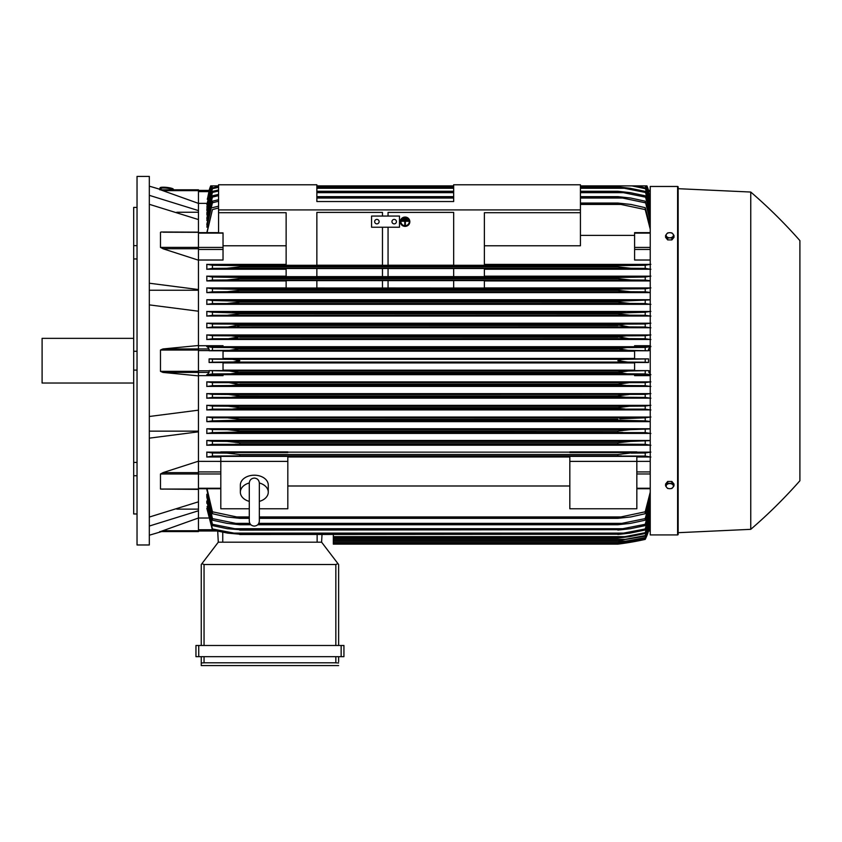 <?xml version="1.0" encoding="UTF-8"?>
<svg xmlns="http://www.w3.org/2000/svg" width="842" height="842" viewBox="0 0 842 842"><rect width="100%" height="100%" fill="white"/><g stroke="black" fill="none" stroke-linecap="round" stroke-linejoin="round"><path stroke-width="1.26" d="M249.285 483.119L249.285 521.082C249.579 524.134 251.253 525.808 254.305 526.103C257.357 525.808 259.031 524.134 259.336 521.082L259.336 483.119C259.031 480.056 257.357 478.382 254.305 478.077C251.253 478.382 249.579 480.056 249.285 483.108L249.285 483.129M249.285 501.39A13.956 9.872 0 0 1 240.349 492.181A13.956 9.872 0 0 1 249.285 482.971M259.325 482.971A13.956 9.872 0 0 1 268.272 492.181A13.956 9.872 0 0 1 259.336 501.39M240.349 492.181L240.349 485.076A13.956 9.872 0 0 1 254.305 475.204A13.956 9.872 0 0 1 268.272 485.076L268.272 492.181M259.336 508.768L287.817 508.768L287.817 456.364L220.804 456.364L220.804 461.384L287.817 461.384M249.285 508.768L220.804 508.768L220.804 461.384L198.459 461.353M287.817 456.995L569.823 456.995M569.823 485.992L287.817 485.992M569.823 461.384L636.836 461.384L636.836 508.768L569.823 508.768L569.823 456.364L636.836 456.364L636.836 461.384L650.234 461.353M198.459 461.195L198.459 472.646L162.916 472.646L198.459 461.195L198.459 431.83L149.318 438.156M198.459 489.223L198.459 472.646M163.232 489.17L160.475 489.055L160.475 473.993L163.232 472.551M149.318 517.062L198.459 501.811L198.459 489.381L160.475 489.055L198.459 489.055M176.778 509.126L198.459 509.126M198.459 517.998L198.459 531.576L160.475 531.576L198.459 517.998L198.459 510.778L149.318 526.039M159.748 531.576C162.169 531.576 162.169 531.576 159.748 531.576C162.169 531.576 162.169 531.576 159.748 531.576M161.548 531.576A558.435 558.435 0 0 1 149.318 535.196M198.459 531.576L160.475 531.576M149.318 431.146L198.459 431.146M149.318 416.485L198.459 410.17L198.459 375.869L162.916 372.417L160.475 371.333L160.475 350.04L162.916 348.956L198.459 345.515L198.459 311.214L149.318 304.888M149.318 360.692L149.318 544.974L137.035 544.974L137.035 176.41L149.318 176.41L149.318 360.692M159.748 189.808C162.169 189.808 162.169 189.808 159.748 189.808C162.169 189.808 162.169 189.808 159.748 189.808M198.459 189.808L160.475 189.808L198.459 189.808L198.459 190.639L162.916 190.639L160.475 189.808L198.459 203.385L198.459 210.595L149.318 195.333M149.318 186.177A558.435 558.435 0 0 1 161.548 189.808M133.689 207.406L137.035 207.406L133.689 207.406L133.689 245.643L137.035 245.643M137.035 258.957L133.689 258.957L133.689 245.643M137.035 370.101L133.689 370.101L133.689 351.272L137.035 351.272M137.035 475.73L133.689 475.73L133.689 462.416L137.035 462.416M133.689 475.73L133.689 513.967L137.035 513.967M133.689 370.101L133.689 462.416M133.689 258.957L133.689 351.272M133.689 338.347L42.1 338.347L42.1 383.026L133.689 383.026M149.318 290.227L198.459 290.227M149.318 283.217L198.459 289.543L198.459 260.189L162.916 248.737L198.459 248.737L198.459 247.39L160.475 247.39L160.475 232.329L161.138 232.003M198.459 247.39L198.459 219.573L149.318 204.311M176.778 212.258L198.459 212.258M198.459 190.639L198.459 203.385M206.837 489.57L212.426 513.704L212.426 511.799L239.791 517.588L239.791 518.335L226.74 516.935L212.426 513.704M206.837 497.117L206.837 494.233L206.837 497.117L212.426 520.188L212.426 518.598L239.791 524.177L239.791 524.745L226.982 523.345L212.426 520.188M206.837 503.316L206.837 500.99L212.426 525.587L212.426 524.282L239.791 529.692L227.266 528.713L212.426 525.587M206.837 508.336L212.426 530.007L212.426 528.955L239.791 534.217L227.603 533.112L212.426 530.007M333.327 534.512L333.327 544.132L617.849 544.132L645.214 539.385A55.846 55.846 0 0 0 648.529 530.986L645.214 539.101L617.849 543.753L645.214 538.901L650.234 522.987L648.435 530.986L648.772 529.744L650.234 529.744M625.859 542.743L627.732 542.743M625.196 543.132L623.143 543.427M620.565 543.785L617.849 544.132A279.218 279.218 0 0 0 645.214 539.385L648.424 530.986L650.234 530.986L648.529 530.986M333.327 543.764L617.849 543.764L333.327 543.753M620.712 542.364L627.143 542.364M198.459 530.986L216.731 530.986L198.459 530.986M218.288 542.185L217.71 531.197L218.288 542.185L321.602 542.185L337.958 563.635L335.842 564.519L204.048 564.519L201.933 563.635L218.288 542.185M338.631 564.519L338.631 645.488L338.631 564.519L337.958 563.635M198.744 645.488L195.954 645.488L195.954 656.665L343.936 656.665L343.936 645.488L198.744 645.488L198.744 656.665M201.259 665.59L201.259 656.665L201.259 665.59L338.631 665.59L201.259 665.59M338.631 661.686L338.631 656.665L338.631 661.686M201.312 662.991L204.585 662.801M335.305 662.801L338.579 662.991M204.048 656.665L204.048 662.801L335.842 662.801L335.842 656.665M195.954 645.488L195.954 656.665M201.259 564.519L201.259 645.488L201.259 564.519L201.933 563.635M321.602 542.185L322.002 534.512L321.602 542.185M198.459 518.019L208.269 518.019M198.459 510.778L198.459 501.811M198.459 431.83L198.459 410.17M198.459 345.515L198.459 348.956L162.916 348.956M198.459 371.333L198.459 348.956L208.858 348.956L209.195 350.756L223.035 350.756L223.035 358.881L209.111 358.881L209.111 362.502L223.035 362.502L223.035 370.617L209.195 370.617L208.858 372.417L198.459 372.417L198.459 371.333L160.475 371.333M162.916 372.417L198.459 372.417L198.459 375.869M209.111 358.881L212.426 359.176L212.426 362.207L209.111 362.502M212.426 359.176L232.634 359.355L239.791 360.692L233.392 361.976L212.426 362.207M223.035 362.934L634.605 362.934M634.605 370.175L223.035 370.175M230.013 362.081L627.732 362.081L617.849 360.692C619.512 359.723 622.806 359.26 627.732 359.292L648.529 358.881L634.605 358.881L634.605 350.756L648.445 350.756L628.269 350.356L617.849 348.777C619.649 347.925 622.743 347.525 627.143 347.567L645.214 347.441L645.214 350.472M209.195 370.617L229.361 371.017L239.791 372.596C237.981 373.448 234.886 373.859 230.487 373.816L627.143 373.816L617.849 372.417L628.269 371.017L648.445 370.617L634.605 370.617L634.605 362.502L648.529 362.502L645.214 362.207L645.214 359.176M645.214 362.207L627.732 362.081M648.529 362.502L648.529 358.881M229.908 359.292L627.732 359.292M223.035 351.198L634.605 351.198M634.605 358.45L223.035 358.45M209.237 372.059L206.964 375.237M207.269 374.522L223.035 374.522L223.035 375.648L198.459 375.648M213.268 373.88L206.764 374.711M212.426 370.901L212.426 373.932L230.498 373.816L239.791 372.596L617.849 372.596M239.791 372.417L617.849 372.417M229.361 371.017L628.269 371.017M627.143 373.816L645.214 373.932L645.214 370.901M229.361 350.356L212.426 350.472L212.426 347.441L230.498 347.567L239.791 348.777L229.361 350.356L628.269 350.356M212.426 350.472L209.195 350.756M239.791 348.956L617.849 348.956L239.791 348.956M239.791 348.777L617.849 348.777L627.143 347.567L230.498 347.567L627.143 347.567M206.964 346.146L209.237 349.314M206.764 346.662L213.268 347.504M198.459 345.725L223.035 345.725L223.035 346.851L207.269 346.851M198.459 311.214L198.459 289.543M198.459 232.329L163.232 232.203M163.232 248.822L160.475 247.39M161.38 232.003L198.459 232.15M198.459 248.737L198.459 260.189M198.459 260.02L223.035 260.02L223.035 232.897L218.562 232.897L218.562 212.7L286.133 212.7L286.133 265.283L316.855 265.283L316.855 212.395L382.468 212.395L382.468 216.057L382.468 212.395M286.133 245.769L223.035 245.769M218.562 184.777L316.855 184.777L316.855 201.533L453.67 201.533L453.67 184.777L580.433 184.777L580.433 209.911L218.562 209.911L218.562 184.777M388.057 212.395L388.057 216.057L388.057 212.395L453.67 212.395L453.67 265.283L484.382 265.283L484.382 212.7L580.433 212.7L580.433 209.911M218.562 212.7L218.562 209.911M371.575 216.057L399.497 216.057L399.497 227.224L371.575 227.224L371.575 216.057M391.962 221.635A2.231 2.231 0 0 1 394.193 219.404A2.231 2.231 0 0 1 396.424 221.635A2.231 2.231 0 0 1 394.193 223.867A2.231 2.231 0 0 1 391.962 221.635M374.648 221.635A2.231 2.231 0 0 1 376.879 219.404A2.231 2.231 0 0 1 379.121 221.635A2.231 2.231 0 0 1 376.879 223.867A2.231 2.231 0 0 1 374.648 221.635M382.468 265.23L316.855 265.23L316.855 212.395M382.468 227.224L382.468 265.283L388.057 265.283L388.057 227.224M453.67 212.395L453.67 265.23L388.057 265.23M580.433 212.7L580.433 245.769L484.382 245.769M198.459 219.573L198.459 210.595M198.459 191.639L208.858 191.639L209.195 190.397L207.385 199.28M209.111 190.397A55.846 55.846 0 0 1 210.689 185.893L209.195 190.397L198.459 190.397L209.216 190.397M210.805 185.893L209.195 190.397M646.824 185.893L648.529 190.397A55.846 55.846 0 0 0 646.951 185.893L644.551 185.893M206.89 203.364L198.459 203.364M213.079 185.893L210.689 185.893M210.889 185.893L207.269 199.28M646.74 185.893L650.234 198.396L646.951 185.893M160.959 189.629L161.075 188.513A5.589 0.968 6.1 0 1 161.075 188.513A5.589 0.968 6.1 0 1 166.684 188.134A5.589 0.968 6.1 0 1 172.189 189.682A5.589 0.968 6.1 0 1 172.189 189.692A5.589 0.968 6.1 0 1 172.178 189.713L172.168 189.808M159.969 188.387L160.022 187.85A6.704 1.158 6.1 0 1 160.022 187.85A6.704 1.158 6.1 0 1 166.748 187.398A6.704 1.158 6.1 0 1 173.357 189.25A6.704 1.158 6.1 0 1 173.357 189.271L173.294 189.808A6.704 1.158 -173.9 0 0 173.294 189.797A6.704 1.158 -173.9 0 0 166.695 187.945A6.704 1.158 -173.9 0 0 159.969 188.387A6.704 1.158 -173.9 0 0 159.969 188.419A6.704 1.158 -173.9 0 0 161.011 189.145M233.308 361.986L234.686 361.881M236.486 361.692L238.949 361.218M239.223 360.25L236.486 359.681M233.887 441.808L232.781 441.692M625.143 441.671L624.564 441.724M623.564 441.829L621.796 442.05M622.764 432.441L239.791 432.051L212.426 432.609L212.426 429.546L227.266 429.652L239.791 431.051L239.791 432.051M229.592 417.969L228.887 417.948M228.161 417.927L239.791 419.327L239.791 420.179L212.426 420.863L206.837 421.653L650.234 421.653M619.87 418.811L645.214 417.821L645.214 420.863L617.849 420.179L239.791 420.179M239.781 407.591L617.849 407.602L629.658 406.202L645.214 406.097L645.214 409.128L212.426 409.128L212.426 406.097L227.982 406.202L239.791 407.602L239.791 408.296L232.771 408.991M627.616 406.244L626.953 406.265M626.164 406.318L625.311 406.37M624.311 406.454L622.491 406.644M625.09 408.991L617.849 408.296L239.791 408.296M619.786 408.707L622.238 408.917M618.123 395.729L629.132 394.477M618.049 396.498L620.543 397.003M229.561 382.752L239.791 384.499L231.118 385.541L212.426 385.668L212.426 382.636L645.214 382.636L645.214 385.668L626.511 385.541L617.849 384.499L239.791 384.499M628.711 382.752L619.512 383.542M234.223 453.606L230.329 453.249M229.529 453.196L228.835 453.164M227.866 453.122L227.098 453.112M628.974 453.154L617.849 454.501L629.7 453.133M207.121 506.495L212.426 528.955M207.185 500.99L212.426 524.282M207.258 494.233L212.426 518.598M239.791 524.177L250.348 524.177M258.262 524.177L617.849 524.177L645.214 518.598L650.234 500.053M239.791 524.745L250.863 524.745M257.747 524.745L617.849 524.745L617.849 524.177M235.107 523.345L249.821 523.345L235.107 523.345M258.789 523.345L622.533 523.345L258.789 523.345M650.234 502.59L645.214 520.188L630.658 523.345L617.849 524.745M645.214 520.188L645.214 518.598M239.791 529.692L617.849 529.692L645.214 524.282L650.234 506.526M239.791 530.102L617.849 529.692M234.181 528.713L623.448 528.713L234.181 528.713M650.234 508.579L645.214 525.587L630.363 528.713L617.849 530.102M645.214 525.587L645.214 524.282M239.791 534.217L617.849 534.217L645.214 528.955L650.234 511.799M239.791 534.512L617.849 534.217M650.234 513.441L645.214 530.007L630.027 533.112L617.849 534.512M645.214 530.007L645.214 528.955M233.329 533.112L624.301 533.112M333.327 538.038L617.849 538.038L645.214 532.702L650.234 516.02M333.327 537.849L617.849 537.849M650.234 517.283L645.214 533.523L629.658 536.638L617.849 538.038M645.214 533.523L645.214 532.702M333.327 536.638L625.09 536.638M333.327 540.732L617.849 540.732L645.214 535.575L650.234 519.24M333.327 540.627L617.849 540.627M650.234 520.167L645.214 536.186L617.849 540.732M645.214 536.186L645.214 535.575M333.327 539.333L625.827 539.333M333.327 542.627L617.849 542.627L645.214 537.638L650.234 521.556M333.327 542.585L617.849 542.585M650.234 522.156L645.214 538.038L617.849 542.627M333.327 541.238L626.511 541.238M207.037 488.749L212.426 511.799M239.791 517.588L249.285 517.588M259.336 517.588L617.849 517.588L645.214 511.799L650.234 492.212M239.791 518.335L249.285 518.335M259.336 518.335L617.849 518.335L617.849 517.588M236.107 516.935L249.285 516.935L236.107 516.935M259.336 516.935L621.522 516.935L259.336 516.935M650.234 495.328L645.214 513.704L630.89 516.935L617.849 518.335M645.214 513.704L645.214 511.799M636.836 456.995L650.234 456.995M650.855 457.038L644.551 456.027M630.89 453.112L645.214 452.996L645.214 456.08L236.107 455.901L621.522 455.901M236.107 455.901L212.426 456.08L212.426 452.996L226.74 453.112L239.791 454.501L617.849 454.501L617.849 455.743M213.089 456.027L206.785 457.038M220.804 452.143L206.837 452.143L206.837 456.995L220.804 456.995M239.791 454.501L239.791 455.743M206.764 452.091L212.584 453.007M645.046 453.007L650.877 452.091M650.234 452.143L636.836 452.143M636.836 452.512L569.823 452.512L569.823 451.901L636.836 451.901L636.836 452.512M569.823 452.143L287.817 452.143M287.817 452.512L220.804 452.512L220.804 451.901L287.817 451.901L287.817 452.512M650.234 375.648L634.605 375.648L634.605 374.522L650.234 374.522M223.035 374.669L634.605 374.669M650.234 440.461L206.837 440.461L206.837 445.197L650.234 445.197M650.234 428.757L206.837 428.757L206.837 433.42L650.234 433.42M650.234 417.053L206.837 417.053L206.837 421.653M650.234 405.349L206.837 405.349L206.837 409.896L650.234 409.896M650.234 393.624L206.837 393.624L206.837 398.15L650.234 398.15M650.234 381.9L206.837 381.9L206.837 386.404L650.234 386.404M213.3 385.604L206.764 386.457M206.764 381.858L213.258 382.689M239.791 384.141L617.849 384.141L628.774 382.752M231.129 385.541L626.511 385.541M213.363 397.329L206.764 398.203M239.791 396.403L239.791 395.866L228.403 394.477L212.426 394.361L212.426 397.403L625.827 397.266L617.849 396.403L239.791 396.403L231.803 397.266M206.764 393.582L213.289 394.424M239.791 395.866L617.849 395.866L617.849 396.403M228.403 394.477L645.214 394.361L645.214 397.403L625.827 397.266M213.447 409.054L206.764 409.949M206.764 405.297L213.342 406.16M617.849 408.296L617.849 407.602M227.982 406.202L629.658 406.202M630.027 417.927L212.426 417.821L212.426 420.863M206.764 417.011L213.426 417.895M239.791 419.327L617.849 419.327L617.849 420.179M233.329 420.716L624.301 420.716M212.458 432.599L206.764 433.472M206.837 428.757L212.426 429.546M239.791 431.051L617.849 431.051L630.363 429.652L650.234 428.946M617.849 432.051L617.849 431.051M234.181 432.451L645.214 432.609L645.214 429.546M227.266 429.652L630.363 429.652L227.266 429.652M212.626 444.323L206.764 445.25M206.837 440.461L212.426 441.271L212.426 444.344L622.533 444.176L235.097 444.176M212.426 441.271L226.982 441.387L239.791 442.776L239.791 443.902M239.791 442.776L617.849 442.776L630.658 441.387L650.234 440.65M617.849 443.902L617.849 442.776M622.533 444.176L645.214 444.344L645.214 441.271M630.658 441.387L226.982 441.387M227.024 441.387L630.605 441.387M650.877 445.25L645.014 444.323M650.877 433.472L645.183 432.599M650.234 421.474L645.214 420.863M644.214 417.895L650.877 417.011M650.877 409.949L644.183 409.054M644.288 406.16L650.877 405.297M650.877 398.203L644.267 397.329M644.351 394.424L650.877 393.582M650.877 386.457L644.33 385.604M644.383 382.689L650.877 381.858M650.877 374.711L644.372 373.88M650.234 374.28L648.445 370.617M648.445 350.756L648.772 348.956L650.234 348.956M648.403 349.314L650.677 346.146M644.372 347.504L650.877 346.662M650.234 346.851L634.605 346.851L634.605 345.725L650.234 345.725M634.605 346.715L223.035 346.715M650.234 334.969L206.837 334.969L206.837 339.473L650.234 339.473M650.234 323.223L206.837 323.223L206.837 327.748L650.234 327.748M650.234 311.477L206.837 311.477L206.837 316.034L650.234 316.034M650.234 299.72L206.837 299.72L206.837 304.32L650.234 304.32M286.133 287.953L206.837 287.953L206.837 292.616L650.234 292.616M286.133 276.176L206.837 276.176L206.837 280.923L286.133 280.923M286.133 264.388L206.837 264.388L206.837 269.23L286.133 269.23M206.837 299.72L212.426 300.51L212.426 303.562L630.027 303.446L617.849 302.057L617.849 301.204L650.234 299.91M213.426 303.488L206.764 304.372M212.426 300.51L239.791 301.204L239.791 302.057L227.603 303.446M239.791 302.057L617.849 302.057L239.791 302.057M239.791 301.204L617.849 301.204M629.458 303.446L645.214 303.562L645.214 300.51M233.329 300.657L624.301 300.657L233.329 300.657M206.764 311.424L213.447 312.319M213.342 315.224L206.764 316.076M227.982 315.171L239.791 313.782L239.791 313.087L212.426 312.245L212.426 315.287L629.658 315.171L617.849 313.782L617.849 313.087L645.214 312.245L645.214 315.287L629.658 315.171M239.791 313.782L617.849 313.782L239.791 313.782M239.475 312.982L617.849 313.087M625.09 312.382L232.539 312.382L622.291 312.456M206.764 323.181L213.363 324.044M213.289 326.959L206.764 327.801M228.403 326.906L239.791 324.98L231.803 324.107L212.426 323.981L212.426 327.012L629.237 326.906L617.849 324.98L625.827 324.107L645.214 323.981L645.214 327.012L629.237 326.906M239.791 325.507L617.849 325.507L239.791 325.507M239.791 324.98L617.849 324.98M625.827 324.107L231.813 324.107L624.617 324.128M206.764 334.927L213.3 335.769M213.258 338.684L206.764 339.515M228.866 338.631L239.791 336.874L231.118 335.842L212.426 335.716L212.426 338.747L628.774 338.631L617.849 336.874L626.511 335.842L645.214 335.716L645.214 338.747L628.658 338.631M239.791 337.232L617.849 337.232L239.791 337.232M239.791 336.874L617.849 336.874M231.129 335.842L626.511 335.842L231.129 335.842M206.764 287.901L212.458 288.774L212.426 291.827L206.837 292.616M212.426 288.774L239.791 289.332L239.791 290.322L227.266 291.721L212.426 291.827M239.791 290.322L617.849 290.322L617.849 289.332L623.448 288.932L645.214 288.774L645.214 291.827L630.363 291.721L617.849 290.322L239.791 290.322M239.791 289.332L617.849 289.332M227.266 291.721L630.363 291.721L227.266 291.721M234.181 288.932L623.448 288.932L234.181 288.932M286.133 288.038L286.133 280.607L316.855 280.607L316.855 288.038L286.133 288.038M316.855 280.649L382.468 280.649M453.67 288.038L484.382 288.038L484.382 280.607L453.67 280.607L453.67 288.038L388.057 287.996L388.057 280.607L382.468 280.607L382.468 288.038L316.855 287.996M388.057 288.038L382.468 288.038M388.057 280.649L453.67 280.649M206.764 276.123L212.626 277.05M212.426 280.102L226.982 279.997L239.791 278.597L239.791 277.471L212.426 277.039L212.426 280.102L206.837 280.923M239.791 278.597L617.849 278.597L617.849 277.471L645.214 277.039L645.214 280.102L630.658 279.997L617.849 278.597L239.791 278.597M239.791 277.471L617.849 277.471M227.024 279.997L630.605 279.997M235.107 277.207L622.533 277.207L235.107 277.207M286.133 276.639L286.133 268.503L316.855 268.503L316.855 276.639L286.133 276.639M316.855 268.545L382.468 268.545M382.468 276.597L316.855 276.597M382.468 268.503L382.468 276.639L388.057 276.639L388.057 268.503L382.468 268.503M388.057 268.545L453.67 268.545M453.67 276.597L388.057 276.597M453.67 268.503L453.67 276.639L484.382 276.639L484.382 268.503L453.67 268.503M206.785 264.346L213.089 265.346M212.584 268.366L206.764 269.282M239.791 265.64L212.426 265.293L212.426 268.377L226.74 268.272L239.791 266.872L617.849 266.872L617.849 265.64L645.214 265.293L645.214 268.377L630.89 268.272L617.849 266.872L239.791 266.872L239.791 265.64L617.849 265.64M226.803 268.272L630.847 268.272L227.929 268.251M236.107 265.472L621.522 265.472L236.107 265.472M650.877 339.515L644.383 338.684M644.33 335.769L650.877 334.927M650.877 327.801L644.351 326.959M644.267 324.044L650.877 323.181M650.877 316.076L644.288 315.224M644.183 312.319L650.877 311.424M650.877 304.372L644.214 303.488M650.234 292.427L645.214 291.827M645.183 288.774L650.877 287.901M650.234 287.953L484.382 287.953M484.382 280.923L650.234 280.923M650.234 280.723L645.214 280.102M645.014 277.05L650.877 276.123M650.234 276.176L484.382 276.176M484.382 269.23L650.234 269.23M650.877 269.282L645.046 268.366M644.551 265.346L650.855 264.346M650.234 264.388L484.382 264.388M650.234 260.02L634.605 260.02L634.605 232.855M580.433 235.381L634.605 235.381M650.234 229.171L645.214 209.584L617.849 203.785L580.433 203.785M580.433 204.438L621.522 204.438M218.562 207.995L212.426 209.584L207.037 232.634M580.433 203.048L617.849 203.048L630.89 204.448L645.214 207.679L650.234 226.045M617.849 203.785L617.849 203.048M645.214 209.584L645.214 207.679M206.837 232.634L212.426 209.584M212.426 207.679L218.562 206.174M218.562 201.27L212.426 202.775L212.426 201.185L206.837 224.256L207.258 227.151M218.562 195.649L212.426 197.102L212.426 195.786L206.837 218.067L207.185 220.383M218.562 191.018L212.426 192.429L212.426 191.366L206.837 213.047L207.121 214.889M218.562 187.303L212.426 188.682L212.426 187.85L206.837 209.09L207.058 210.511M212.089 185.893L207.006 207.153M211.247 185.893L206.953 204.753M206.837 207.153L212.373 185.893L218.562 185.893L211.437 185.893L206.837 204.753M650.234 199.828L646.203 185.893L580.433 185.893L645.256 185.893L650.234 202.133M453.67 185.893L316.855 185.893M212.426 188.682L206.837 210.511M212.426 187.85L218.562 186.514M650.234 205.364L645.214 187.85L636.015 185.893L580.433 185.893M645.214 188.682L631.932 185.893M212.426 192.429L206.837 214.889M212.426 191.366L218.562 189.997M316.855 186.861L453.67 186.861M580.433 186.861L617.849 186.861L630.027 188.261L645.214 191.366L650.234 207.942M580.433 188.261L624.301 188.261L617.849 187.156L580.433 187.156M453.67 187.156L316.855 187.156M316.855 188.261L453.67 188.261M650.234 209.574L645.214 191.366M645.214 192.429L624.301 188.261M212.426 197.102L206.837 220.383M212.426 195.786L218.562 194.386M316.855 191.271L453.67 191.271M580.433 191.271L617.849 191.271L630.363 192.671L645.214 195.786L650.234 212.805M580.433 192.671L623.448 192.671L617.849 191.692L580.433 191.692M453.67 191.692L316.855 191.692M316.855 192.671L453.67 192.671M650.234 214.857L645.214 195.786M645.214 197.102L623.448 192.671M212.426 202.775L206.837 227.151M212.426 201.185L218.562 199.743M316.855 196.639L453.67 196.639M580.433 196.639L617.849 196.639L630.658 198.028L645.214 201.185L650.234 218.783M580.433 198.028L622.533 198.028L617.849 197.196L580.433 197.196M453.67 197.196L316.855 197.196M617.849 197.196L617.849 196.639M316.855 198.028L453.67 198.028M650.234 221.32L645.214 201.185M645.214 202.775L622.533 198.028M645.214 187.85L650.234 204.101M645.551 185.893L650.234 201.206M646.382 185.893L650.234 199.217M648.529 190.397L650.234 190.397L648.445 190.439M229.308 279.933L229.919 279.902M230.876 279.839L235.865 279.323M228.929 338.631L237.465 337.958M239.77 324.97L237.023 324.37M237.612 326.149L239.781 325.507M237.886 312.677L235.392 312.456M230.013 315.14L230.676 315.108M231.466 315.066L232.329 315.003M233.329 314.929L235.15 314.74M237.749 302.562L239.781 302.057M619.091 300.952L618.07 301.141M628.048 303.404L628.742 303.436M228.656 268.219L239.791 266.872M621.438 267.514L625.353 267.966M626.206 268.051L627.343 268.135M628.111 268.177L628.806 268.219M629.732 268.251L630.532 268.261M799.9 240.623A502.59 502.59 0 0 0 750.759 192.039L678.157 188.692L678.157 187.019A0.558 0.558 0 0 0 677.599 186.461L650.234 186.461L650.234 534.923L677.599 534.923A0.558 0.558 0 0 0 678.157 534.365L678.157 532.691L750.759 529.334A502.59 502.59 0 0 0 799.9 480.75L799.9 240.623L799.9 480.75M678.157 187.019L678.157 534.365M678.157 188.692L678.157 532.691M750.759 192.039L750.759 529.334M673.979 485.897L673.979 484.034L671.884 481.466L667.685 481.466L665.59 484.034L665.59 485.897L666.643 487.413A3.631 2.568 0 0 1 666.159 486.129A3.631 2.568 0 0 1 666.643 484.845A3.631 2.568 0 0 1 669.779 483.561A3.631 2.568 0 0 1 672.926 484.845A3.631 2.568 0 0 1 673.411 486.129A3.631 2.568 0 0 1 672.926 487.413A3.631 2.568 0 0 1 669.779 488.697L671.884 488.465L673.979 485.897L671.884 483.34L667.685 483.34L665.59 485.897M667.685 488.465L669.779 488.697A3.631 2.568 0 0 1 666.643 487.413L667.685 488.465M671.884 481.466L671.884 483.34M667.685 481.466L667.685 483.34M667.685 239.907L667.685 238.044L669.779 237.812A3.631 2.568 180 0 1 666.643 236.528A3.631 2.568 180 0 1 666.159 235.244A3.631 2.568 180 0 1 666.643 233.96L665.59 235.476L665.59 237.339L667.685 239.907L671.884 239.907L673.979 237.339L673.979 235.476L672.926 233.96A3.631 2.568 180 0 1 673.411 235.244A3.631 2.568 180 0 1 672.926 236.528A3.631 2.568 180 0 1 669.779 237.812L671.884 238.044L673.979 235.476M671.884 239.907L671.884 238.044M669.779 232.676A3.631 2.568 180 0 1 672.926 233.96L671.884 232.908L669.779 232.676L667.685 232.908L666.643 233.96A3.631 2.568 180 0 1 669.779 232.676M665.59 235.476L667.685 238.044M406.202 218.331L406.202 218.867L403.971 218.867L406.202 218.183L403.971 218.331M401.729 220.699L408.433 220.699L408.433 221.246L405.36 221.246L405.36 224.751L404.802 224.751L404.802 221.246L401.729 221.246L401.729 220.562L408.433 220.699M400.897 221.709A4.189 4.042 180 0 0 405.086 225.688A4.189 4.042 180 0 0 409.275 221.709M409.275 221.783A4.189 4.042 0 0 1 405.086 225.824A4.189 4.042 0 0 1 400.897 221.783A4.189 4.042 0 0 1 405.086 217.741A4.189 4.042 0 0 1 409.275 221.783M400.339 221.635L400.339 221.783A4.747 4.589 180 0 0 405.086 226.372A4.747 4.589 180 0 0 409.833 221.783L409.833 221.635A4.747 4.589 0 0 0 405.086 217.057A4.747 4.589 0 0 0 400.339 221.635M409.833 221.783A4.747 4.589 180 0 0 405.086 217.194A4.747 4.589 180 0 0 400.339 221.783M407.317 219.52L407.317 220.057L402.855 220.057L402.855 219.52L407.317 219.373L402.855 219.52M198.459 471.93L220.804 471.93M198.459 473.962L220.804 473.962M198.459 488.255L220.804 488.255M198.459 473.993L160.475 473.993M198.459 530.744L162.916 530.744M198.459 529.744L212.3 529.744M341.147 645.488L341.147 656.665M204.048 564.519L204.048 645.488M335.842 564.519L335.842 645.488M317.129 542.185L317.129 534.512M222.751 542.185L222.751 532.218M198.459 350.04L160.475 350.04M198.459 350.577L209.195 350.577M198.459 370.796L209.195 370.796M198.459 233.118L223.035 233.118M198.459 247.422L223.035 247.422M198.459 249.442L223.035 249.442M650.234 488.255L636.836 488.255M650.234 473.962L636.836 473.962M650.234 471.93L636.836 471.93M650.234 372.417L648.772 372.417M650.234 370.796L648.435 370.796M650.234 350.577L648.435 350.577M650.234 249.442L634.605 249.442M650.234 247.422L634.605 247.422M650.234 233.118L634.605 233.118M650.234 191.639L648.772 191.639M677.599 186.461L677.599 534.923M249.285 515.514L249.285 521.082M259.336 515.514L259.336 521.082M198.459 488.749L220.804 488.749M198.459 232.634L218.562 232.634M650.234 488.749L636.836 488.749M226.982 279.997L630.658 279.997M650.234 232.634L634.605 232.634"/></g></svg>

